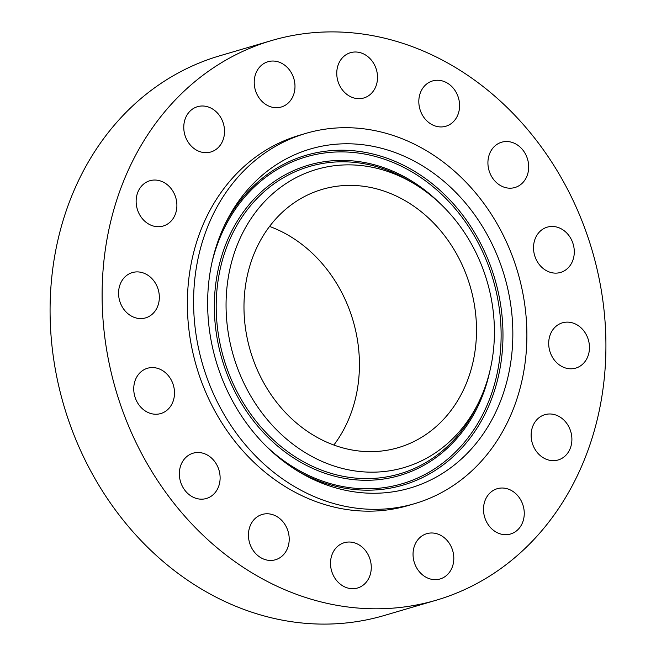 <?xml version="1.0" encoding="UTF-8"?>
<svg xmlns="http://www.w3.org/2000/svg" width="656" height="656" viewBox="0 0 656 656"><rect width="100%" height="100%" fill="white"/><g stroke="black" fill="none" stroke-linecap="round" stroke-linejoin="round"><path stroke-width="0.98" d="M287.615 67.781A23.6 20.082 73.6 0 0 267.943 61.73A23.6 20.082 73.6 0 0 254.544 78.203A23.6 20.082 73.6 0 0 261.58 100.967A23.6 20.082 73.6 0 0 281.26 107.018A23.6 20.082 73.6 0 0 294.659 90.544A23.6 20.082 73.6 0 0 287.615 67.781M547.875 523.267A291.682 248.165 73.6 0 0 561.142 177.555A291.682 248.165 73.6 0 0 271.723 40.516A291.682 248.165 73.6 0 0 160.154 117.432A291.682 248.165 73.6 0 0 146.895 463.144A291.682 248.165 73.6 0 0 436.306 600.183A291.682 248.165 73.6 0 0 547.875 523.267M305.803 133.398L299.579 135.234A192.954 164.172 73.6 0 0 225.771 186.115A192.954 164.172 73.6 0 0 216.997 414.813A192.954 164.172 73.6 0 0 408.458 505.464L414.682 503.636A192.954 164.172 73.6 0 0 488.482 452.755A192.954 164.172 73.6 0 0 497.264 224.057A192.954 164.172 73.6 0 0 305.803 133.398A192.954 164.172 73.6 0 0 231.994 184.279A192.954 164.172 73.6 0 0 223.22 412.985A192.954 164.172 73.6 0 0 414.682 503.636M210.174 107.723A23.6 20.082 73.6 0 0 197.489 106.69A23.6 20.082 73.6 0 0 183.77 127.682A23.6 20.082 73.6 0 0 198.128 150.954A23.6 20.082 73.6 0 0 210.814 151.987A23.6 20.082 73.6 0 0 224.532 131.003A23.6 20.082 73.6 0 0 210.174 107.723M154.627 180.039A23.6 20.082 73.6 0 0 149.855 180.736A23.6 20.082 73.6 0 0 136.596 206.296A23.6 20.082 73.6 0 0 158.408 226.722A23.6 20.082 73.6 0 0 163.18 226.025A23.6 20.082 73.6 0 0 176.439 200.465A23.6 20.082 73.6 0 0 154.627 180.039M129.437 273.716A23.6 20.082 73.6 0 0 120.245 302.613A23.6 20.082 73.6 0 0 145.607 317.881A23.6 20.082 73.6 0 0 148.461 316.758A23.6 20.082 73.6 0 0 157.653 287.861A23.6 20.082 73.6 0 0 132.291 272.593A23.6 20.082 73.6 0 0 129.437 273.716M138.441 374.486A23.6 20.082 73.6 0 0 137.366 402.464A23.6 20.082 73.6 0 0 160.786 413.551A23.6 20.082 73.6 0 0 169.814 407.327A23.6 20.082 73.6 0 0 170.888 379.357A23.6 20.082 73.6 0 0 147.469 368.262A23.6 20.082 73.6 0 0 138.441 374.486M180.261 467.023A23.6 20.082 73.6 0 0 185.558 491.131A23.6 20.082 73.6 0 0 206.394 498.486A23.6 20.082 73.6 0 0 219.211 484.661A23.6 20.082 73.6 0 0 213.905 460.553A23.6 20.082 73.6 0 0 193.069 453.198A23.6 20.082 73.6 0 0 180.261 467.023M248.526 537.223A23.6 20.082 73.6 0 0 275.487 559.748A23.6 20.082 73.6 0 0 289.124 536.985A23.6 20.082 73.6 0 0 262.17 514.46A23.6 20.082 73.6 0 0 248.526 537.223M332.863 574.41A23.6 20.082 73.6 0 0 357.553 588.006A23.6 20.082 73.6 0 0 368.918 556.321A23.6 20.082 73.6 0 0 344.228 542.717A23.6 20.082 73.6 0 0 332.863 574.41M420.414 572.918A23.6 20.082 73.6 0 0 440.086 578.969A23.6 20.082 73.6 0 0 453.485 562.495A23.6 20.082 73.6 0 0 446.449 539.732A23.6 20.082 73.6 0 0 426.769 533.681A23.6 20.082 73.6 0 0 413.37 550.154A23.6 20.082 73.6 0 0 420.414 572.918M497.855 532.975A23.6 20.082 73.6 0 0 510.54 534.009A23.6 20.082 73.6 0 0 524.259 513.017A23.6 20.082 73.6 0 0 509.901 489.745A23.6 20.082 73.6 0 0 497.223 488.712A23.6 20.082 73.6 0 0 483.497 509.696A23.6 20.082 73.6 0 0 497.855 532.975M553.402 460.66A23.6 20.082 73.6 0 0 558.174 459.963A23.6 20.082 73.6 0 0 571.442 434.403A23.6 20.082 73.6 0 0 549.621 413.977A23.6 20.082 73.6 0 0 544.857 414.674A23.6 20.082 73.6 0 0 531.59 440.233A23.6 20.082 73.6 0 0 553.402 460.66M578.592 366.983A23.6 20.082 73.6 0 0 587.784 338.086A23.6 20.082 73.6 0 0 562.422 322.818A23.6 20.082 73.6 0 0 559.568 323.941A23.6 20.082 73.6 0 0 550.376 352.838A23.6 20.082 73.6 0 0 575.738 368.106A23.6 20.082 73.6 0 0 578.592 366.983M569.597 266.213A23.6 20.082 73.6 0 0 570.663 238.235A23.6 20.082 73.6 0 0 547.243 227.148A23.6 20.082 73.6 0 0 538.215 233.372A23.6 20.082 73.6 0 0 537.141 261.342A23.6 20.082 73.6 0 0 560.568 272.437A23.6 20.082 73.6 0 0 569.597 266.213M527.777 173.676A23.6 20.082 73.6 0 0 522.471 149.568A23.6 20.082 73.6 0 0 501.643 142.213A23.6 20.082 73.6 0 0 488.827 156.038A23.6 20.082 73.6 0 0 494.124 180.146A23.6 20.082 73.6 0 0 514.96 187.501A23.6 20.082 73.6 0 0 527.777 173.676M459.503 103.476A23.6 20.082 73.6 0 0 432.542 80.95A23.6 20.082 73.6 0 0 418.905 103.714A23.6 20.082 73.6 0 0 445.867 126.239A23.6 20.082 73.6 0 0 459.503 103.476M375.166 66.289A23.6 20.082 73.6 0 0 350.484 52.693A23.6 20.082 73.6 0 0 339.111 84.378A23.6 20.082 73.6 0 0 363.801 97.982A23.6 20.082 73.6 0 0 375.166 66.289M271.723 40.516L219.694 55.817A291.682 248.165 73.6 0 0 108.125 132.733A291.682 248.165 73.6 0 0 94.858 478.445A291.682 248.165 73.6 0 0 384.277 615.484L436.306 600.183M341.694 489.442A176.694 150.331 73.6 0 0 511.713 354.855A176.694 150.331 73.6 0 0 378.783 147.592A176.694 150.331 73.6 0 0 224.901 224.532A176.694 150.331 73.6 0 0 297.324 470.803A176.694 150.331 73.6 0 0 341.694 489.442M376.552 168.223A155.374 132.192 73.6 0 0 227.05 286.574A155.374 132.192 73.6 0 0 343.933 468.819A155.374 132.192 73.6 0 0 479.241 401.16A155.374 132.192 73.6 0 0 415.56 184.615A155.374 132.192 73.6 0 0 376.552 168.223M270.764 224.869A134.619 114.538 73.6 0 0 264.647 384.424A134.619 114.538 73.6 0 0 398.225 447.671A134.619 114.538 73.6 0 0 449.713 412.173A134.619 114.538 73.6 0 0 455.838 252.617A134.619 114.538 73.6 0 0 322.26 189.363A134.619 114.538 73.6 0 0 270.764 224.869M333.847 445.039A134.619 114.538 73.6 0 0 269.559 226.435M223.901 226.673A171.888 146.247 -106.4 0 1 372.575 153.922A171.888 146.247 -106.4 0 1 501.881 355.544A171.888 146.247 -106.4 0 1 336.495 486.473A171.888 146.247 -106.4 0 1 295.323 469.548M212.019 262.252A170.339 144.927 -106.4 0 1 371.895 155.579A170.339 144.927 -106.4 0 1 500.036 355.372A170.339 144.927 -106.4 0 1 336.134 485.12A170.339 144.927 -106.4 0 1 266.074 446.064M489.72 371.673A161.729 137.604 -106.4 0 1 337.045 476.797A161.729 137.604 -106.4 0 1 215.373 287.09A161.729 137.604 -106.4 0 1 370.993 163.902A161.729 137.604 -106.4 0 1 440.332 203.729M479.241 401.16L477.215 405.4A160.179 136.284 -106.4 0 1 337.725 475.141A160.179 136.284 -106.4 0 1 217.226 287.262A160.179 136.284 -106.4 0 1 371.345 165.255A160.179 136.284 -106.4 0 1 411.566 182.147L415.56 184.615"/></g></svg>
